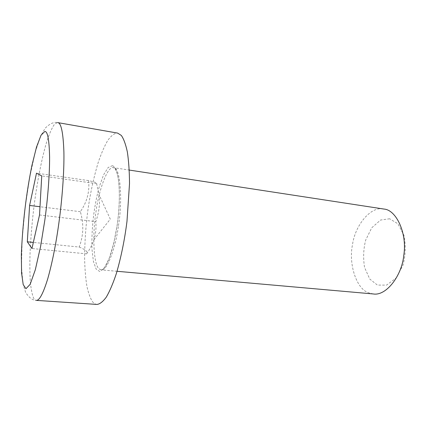 <?xml version="1.0" encoding="UTF-8"?>
<svg xmlns="http://www.w3.org/2000/svg" width="427" height="427" viewBox="0 0 427 427"><rect width="100%" height="100%" fill="white"/><g stroke="black" fill="none" stroke-linecap="round" stroke-linejoin="round"><path stroke-width="0.32" stroke-dasharray="2.13 1.6" d="M373.31 293.957L368.768 292.879C356.401 289.127 348.405 263.945 352.494 244.724C355.05 225.328 370.753 205.969 383.558 208.984M96.966 304.43C95.349 304.275 93.913 303.421 92.659 301.873C90.412 298.596 88.496 293.429 86.916 286.373C85.613 278.265 84.84 268.871 84.594 258.191C84.706 241.228 85.875 224.751 88.095 208.75C90.401 192.774 93.769 177.349 98.205 162.473C101.284 153.426 104.487 146.05 107.812 140.344C111.1 135.866 114.164 133.427 117.009 133.032L117.638 133.096M389.632 218.779L380.553 220.044L371.736 227.799L365.72 239.995C363.446 248.642 363.051 257.78 364.535 267.403L369.761 279.061L377.425 285.081L386.547 285.124L396.091 278.062L402.939 265.3C405.554 255.81 405.917 245.877 404.027 235.507L397.916 223.791L389.632 218.779M39.524 214.984L95.819 221.629C99.197 211.877 100.233 202.809 98.931 194.408L96.641 183.679C97.938 183.183 95.258 182.158 88.608 180.6C89.734 191.824 86.975 202.19 80.329 211.701C83.938 223.673 83.564 235.458 79.219 247.057L33.338 242.413M80.329 211.701L39.989 206.743M88.608 180.6L36.498 173.165M96.641 183.679L41.739 175.908M79.219 247.057C82.587 248.461 84.813 249.662 85.896 250.665C87.087 251.674 87.338 252.736 86.649 253.851L31.966 248.514M86.649 253.851C90.113 248.786 92.536 244.089 93.913 239.755C95.68 234.631 96.315 228.589 95.819 221.629M112.296 165.729C115.439 166.247 117.665 172.423 118.973 184.25C119.848 197.365 119.224 211.178 117.099 225.702L113.844 242.963L109.301 258.218L104.252 268.172L99.667 271.46L96.128 269.063L93.428 261.495L91.944 248.962C91.469 227.543 93.871 206.956 99.149 187.202L103.547 174.899L108.175 167.48L112.296 165.729M118.471 225.659C123.013 198.47 119.939 166.477 113.737 167.699L113.481 167.651C107.657 165.553 98.68 190.063 95.808 213.073C92.243 236.019 93.678 265.156 99.117 268.887L101.151 269.88C106.483 271.978 115.402 249.256 118.471 225.659M57.277 122.57L54.25 124.593C51.977 127.908 49.575 133.272 47.055 140.691C41.995 157.093 37.448 180.776 34.571 202.04C32.383 218.576 30.877 235.571 30.045 253.024C29.735 264.009 29.837 273.664 30.344 281.985C31.08 289.223 32.126 294.502 33.482 297.832C34.251 299.402 35.174 300.25 36.252 300.368C32.409 300.234 28.86 297.55 25.604 292.303L22.978 283.741L21.457 266.485L22.167 239.189L25.204 207.084L29.714 177.301L35.26 152.039L40.661 136.026L45.23 128.159C49.756 123.633 53.909 121.78 57.698 122.602L57.277 122.57M117.051 271.289L101.151 269.88C101.445 270.355 102.549 269.576 104.466 267.553C105.987 265.231 106.547 264.916 109.638 257.182C112.659 248.573 115.146 238.052 117.094 225.611C120.243 204.127 119.864 182.868 117.233 173.848C114.708 166.338 114.265 168.526 113.481 167.651L129.258 170.063M93.913 239.755L110.294 219.126L98.931 194.408"/><path stroke-width="0.64" d="M129.258 170.063L384.113 209.081C396.213 209.908 407.321 233.238 403.819 255.09C401.972 275.58 386.243 296.226 373.31 293.957L117.051 271.289M117.638 133.096L121.311 135.428C123.67 138.743 125.682 144.241 127.347 151.921C128.698 160.894 129.424 171.44 129.52 183.573L126.974 221.416C124.663 239.728 121.135 257.065 116.395 273.435C113.112 283.32 109.739 291.23 106.275 297.165C102.891 301.718 99.79 304.141 96.966 304.43L36.252 300.368C39.337 300.736 43.148 293.605 47.685 278.98C52.222 262.904 55.953 244.271 58.867 223.086C62.075 200.103 64.274 172.07 63.906 152.22C63.217 132.6 61.146 122.725 57.698 122.602L117.638 133.096M36.498 173.165L41.739 175.908L39.524 214.984L31.966 248.514L27.312 241.805L29.607 205.467L36.498 173.165M39.989 206.743L29.607 205.467M33.338 242.413L27.312 241.805M44.84 220.092L40.56 246.635L35.313 269.773L30.125 284.387L25.956 288.7L23.197 284.596L21.58 273.083L21.35 254.684C22.588 223.967 26.106 194.253 31.908 165.537L36.508 147.064L41.04 135.215L44.814 131.479C47.61 131.185 49.206 139.693 49.596 156.997C49.713 174.547 47.653 199.596 44.84 220.092"/></g></svg>
